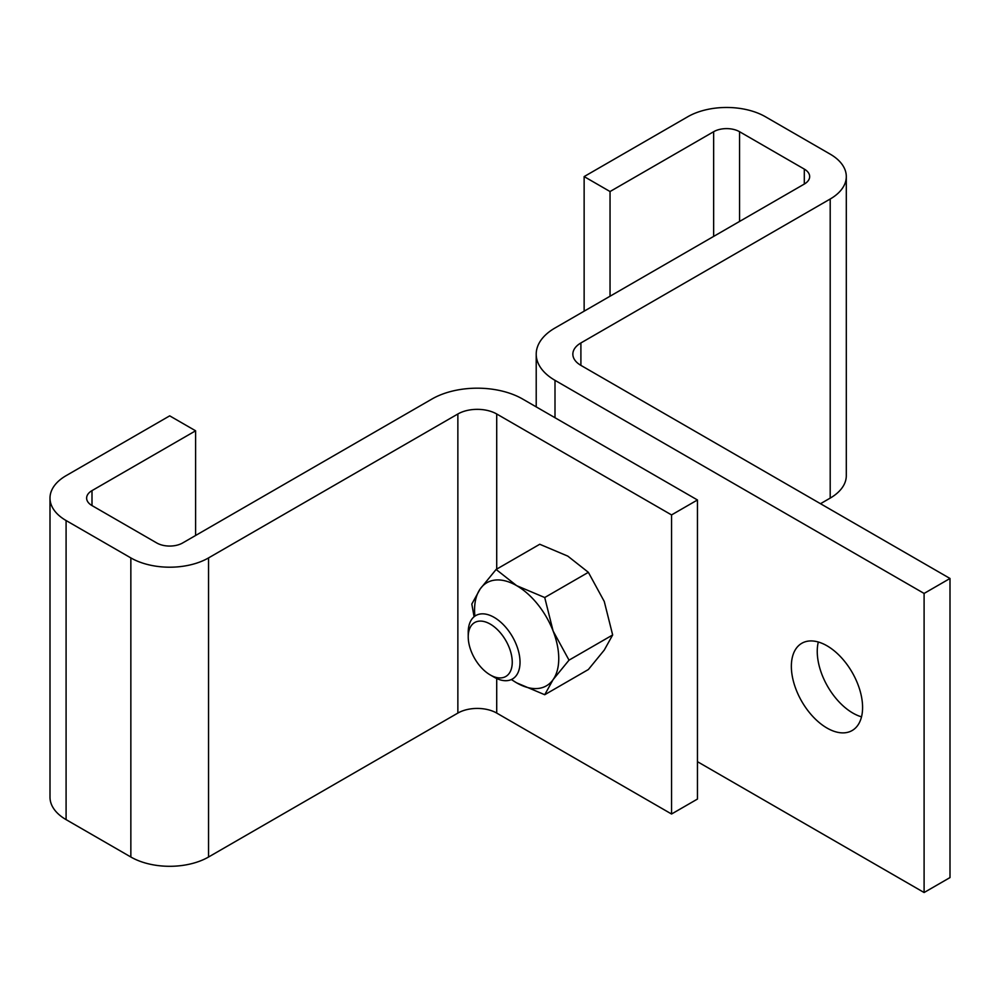 <?xml version="1.0" encoding="UTF-8"?>
<svg xmlns="http://www.w3.org/2000/svg" width="1000" height="1000" viewBox="0 0 1000 1000"><rect width="100%" height="100%" fill="white"/><g stroke="black" fill="none" stroke-linecap="round" stroke-linejoin="round"><path stroke-width="1.5" d="M195.6 430.8L92 490.625L92 505.575L156.75 542.962A18.312 10.575 0 0 0 182.65 542.962L431.962 399.025A64.1 37.013 180 0 1 522.612 399.025L697.45 499.975L697.45 799.062L671.55 814.013L496.712 713.075A27.475 15.862 180 0 0 457.863 713.075L208.55 857.013A54.95 31.725 180 0 1 130.85 857.013L66.087 819.625A54.95 31.725 180 0 1 50 797.188L50 498.1A54.95 31.725 180 0 1 66.087 475.675L169.7 415.85L195.6 430.8L195.6 535.487M697.45 499.975L671.55 514.925L671.55 814.013M671.55 514.925L496.712 413.988L496.712 569.113M496.712 413.988A27.475 15.862 180 0 0 457.863 413.988L208.55 557.913A54.95 31.725 180 0 1 130.85 557.913L66.087 520.538A54.95 31.725 180 0 1 50 498.1M92 505.575A18.312 10.575 180 0 1 86.625 498.1A18.312 10.575 180 0 1 92 490.625M924.1 593.438L950 578.475L950 877.575L924.1 892.525L924.1 593.438L555 380.337A64.1 37.013 180 0 1 536.213 354.162A64.1 37.013 180 0 1 555 328L804.3 184.062A18.312 10.575 0 0 0 809.663 176.588A18.312 10.575 0 0 0 804.3 169.1L739.55 131.713L739.55 221.45M697.45 761.675L924.1 892.525M826.963 728.025A50.362 29.075 60 0 1 794.062 683.637A50.362 29.075 60 0 1 801.787 643.288A50.362 29.075 60 0 1 826.963 645.775A50.362 29.075 60 0 1 859.875 690.163A50.362 29.075 60 0 1 852.15 730.525A50.362 29.075 60 0 1 826.963 728.025M950 578.475L580.9 365.375A27.475 15.862 180 0 1 572.85 354.162A27.475 15.862 180 0 1 580.9 342.95L830.2 199.013A54.95 31.725 180 0 0 846.3 176.588A54.95 31.725 180 0 0 830.2 154.15L765.45 116.762A54.95 31.725 180 0 0 687.738 116.762L584.138 176.588L610.037 191.537L713.65 131.713A18.312 10.575 180 0 1 739.55 131.713M610.037 191.537L610.037 296.212M584.138 176.588L584.138 311.175M820.487 503.713L830.2 498.1A54.95 31.725 180 0 0 846.3 475.675L846.3 176.588M861.513 716.838A50.362 29.075 60 0 1 852.862 713.075A50.362 29.075 60 0 1 818.312 642.013M468.225 636.8A31.137 17.975 -120 0 0 490.238 674.938A31.137 17.975 -120 0 0 512.25 662.225A31.137 17.975 -120 0 0 490.238 624.087A31.137 17.975 -120 0 0 468.225 636.8L468.225 632.325A36.625 21.15 -120 0 1 475.812 615.55A36.625 21.15 -120 0 1 504.038 625.363A36.625 21.15 -120 0 1 520.025 662.225A36.625 21.15 -120 0 1 512.438 679A36.625 21.15 -120 0 1 494.125 677.188L490.238 674.938M474.888 616.138A59.525 34.362 60 0 1 480.213 588.913A59.525 34.362 60 0 1 516.663 585.662A59.525 34.362 60 0 1 553.112 631.013A59.525 34.362 60 0 1 553.112 679.613A59.525 34.362 60 0 1 516.663 682.862A59.525 34.362 60 0 1 511.475 679.5M511.35 679.562L516.663 682.862L544.725 694.725L553.112 679.613L569.025 660.15L553.112 631.013L544.725 597.525L516.663 585.662L496.112 569.462L480.213 588.913L471.812 604.038L474.087 616.75M496.112 569.462L539.75 544.263L567.812 556.125L588.362 572.325L604.263 601.475L612.663 634.963L604.263 650.075L588.362 669.525L544.725 694.725M544.725 597.525L588.362 572.325M569.025 660.15L612.663 634.963M496.712 678.525L496.712 713.075M208.55 557.913L208.55 857.013M457.863 413.988L457.863 713.075M66.087 520.538L66.087 819.625M130.85 557.913L130.85 857.013M555 380.337L555 417.725M804.3 184.062L804.3 169.1M713.65 131.713L713.65 236.4M580.9 342.95L580.9 365.375M830.2 199.013L830.2 498.1M536.213 354.162L536.213 406.875"/></g></svg>
